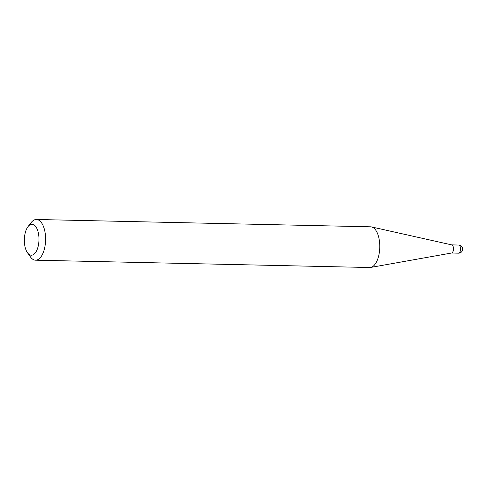 <?xml version="1.0" encoding="UTF-8"?>
<svg xmlns="http://www.w3.org/2000/svg" width="487" height="487" viewBox="0 0 487 487"><rect width="100%" height="100%" fill="white"/><g stroke="black" fill="none" stroke-linecap="round" stroke-linejoin="round"><path stroke-width="0.73" d="M28.027 226.601L31.186 222.541A20.357 9.618 91.3 0 1 36.141 219.485A20.357 9.618 91.3 0 1 36.409 219.485L370.589 226.808A20.357 9.618 91.3 0 1 371.496 226.924A20.357 9.618 91.3 0 1 379.763 247.378A20.357 9.618 91.3 0 1 370.607 267.448A20.357 9.618 91.3 0 1 369.968 267.515A20.357 9.618 91.3 0 1 369.694 267.515L35.521 260.192A20.357 9.618 91.3 0 1 30.431 256.905L27.455 252.71A15.474 7.311 -88.7 0 0 31.527 255.206A15.474 7.311 -88.7 0 0 38.978 239.47A15.474 7.311 -88.7 0 0 31.795 224.276A15.474 7.311 -88.7 0 0 28.027 226.601A15.474 7.311 -88.7 0 0 27.455 252.71M36.409 219.485A20.357 9.618 91.3 0 1 45.589 239.762A20.357 9.618 91.3 0 1 35.788 260.186A20.357 9.618 91.3 0 1 35.521 260.192M451.638 244.882A4.066 1.924 91.3 0 1 451.82 244.906A4.066 1.924 91.3 0 1 453.47 248.991A4.066 1.924 91.3 0 1 451.638 253.003A4.066 1.924 91.3 0 1 451.51 253.015M458.437 253.167A4.066 1.924 -88.7 0 0 458.492 253.173A4.066 1.924 -88.7 0 0 458.547 253.167A4.066 1.924 -88.7 0 0 460.507 249.034A4.066 1.924 -88.7 0 0 458.669 245.034A4.066 1.924 -88.7 0 0 458.62 245.04M451.546 253.021L458.492 253.173A4.066 4.066 0 0 0 462.65 249.07A4.066 4.066 0 0 0 458.669 245.034L451.729 244.882M451.82 244.906L371.496 226.924M451.638 253.003L370.607 267.448"/></g></svg>

